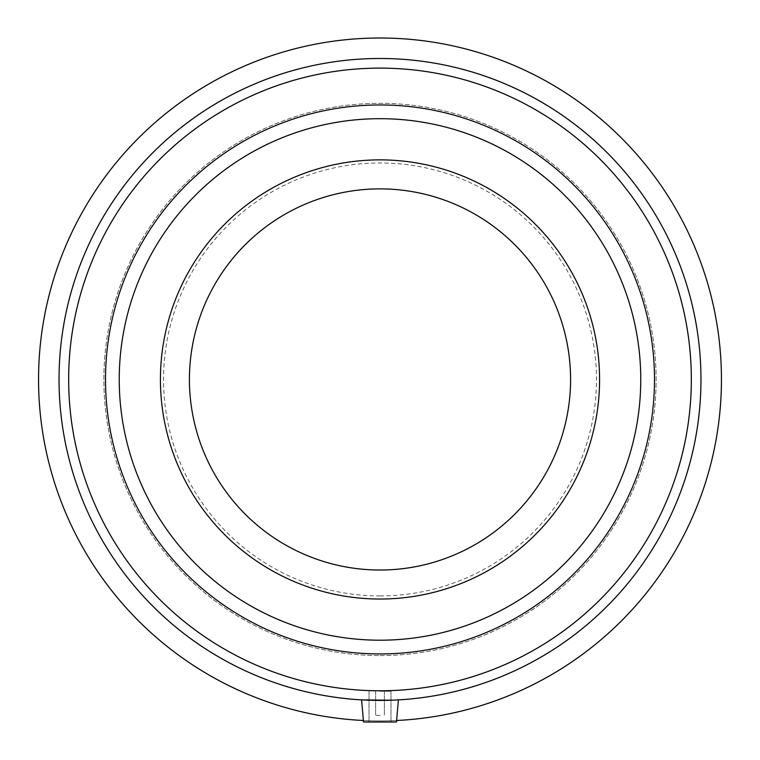 <?xml version="1.0" encoding="UTF-8"?>
<svg xmlns="http://www.w3.org/2000/svg" width="760" height="760" viewBox="0 0 760 760"><rect width="100%" height="100%" fill="white"/><g stroke="black" fill="none" stroke-linecap="round" stroke-linejoin="round"><path stroke-width="0.57" stroke-dasharray="3.8 2.85" d="M380 715.417L375.611 715.417L380 715.417M380 691.258L390.982 691.258L380 691.258M380 722L363.527 722L380 722M390.982 700.226L361.599 699.884L363.527 722L396.473 722L398.401 699.884L369.018 700.226M361.599 699.884L380 700.416L398.401 699.884M380 690.783A311.334 311.334 0 0 0 649.619 223.782A311.334 311.334 0 0 0 110.38 223.782A311.334 311.334 0 0 0 380 690.783A311.334 311.334 0 0 0 649.619 223.782A311.334 311.334 0 0 0 110.38 223.782A311.334 311.334 0 0 0 380 690.783A311.334 311.334 0 0 0 649.619 223.782A311.334 311.334 0 0 0 110.38 223.782A311.334 311.334 0 0 0 380 690.783A311.334 311.334 0 0 0 649.619 223.782A311.334 311.334 0 0 0 110.38 223.782A311.334 311.334 0 0 0 380 690.783A311.334 311.334 0 0 0 649.619 223.782A311.334 311.334 0 0 0 110.38 223.782A311.334 311.334 0 0 0 380 690.783M380 653.933A274.474 274.474 0 0 0 617.709 242.212A274.474 274.474 0 0 0 142.291 242.212A274.474 274.474 0 0 0 380 653.933A274.474 274.474 0 0 0 617.709 242.212A274.474 274.474 0 0 0 142.291 242.212A274.474 274.474 0 0 0 380 653.933A274.474 274.474 0 0 0 617.709 242.212A274.474 274.474 0 0 0 142.291 242.212A274.474 274.474 0 0 0 380 653.933A274.474 274.474 0 0 0 617.709 242.212A274.474 274.474 0 0 0 142.291 242.212A274.474 274.474 0 0 0 380 653.933A274.474 274.474 0 0 1 142.291 242.212A274.474 274.474 0 0 1 617.709 242.212A274.474 274.474 0 0 1 380 653.933A274.474 274.474 0 0 0 617.709 242.212A274.474 274.474 0 0 0 142.291 242.212A274.474 274.474 0 0 0 380 653.933M380 700.416A320.967 320.967 0 0 0 657.961 218.965A320.967 320.967 0 0 0 102.039 218.965A320.967 320.967 0 0 0 380 700.416A320.967 320.967 0 0 0 657.961 218.965A320.967 320.967 0 0 0 102.039 218.965A320.967 320.967 0 0 0 380 700.416A320.967 320.967 0 0 0 657.961 218.965A320.967 320.967 0 0 0 102.039 218.965A320.967 320.967 0 0 0 380 700.416M363.403 720.499A341.449 341.449 0 0 0 675.707 208.725A341.449 341.449 0 0 0 84.293 208.725A341.449 341.449 0 0 0 396.596 720.499M380 655.576A276.127 276.127 0 0 0 619.134 241.385A276.127 276.127 0 0 0 140.866 241.385A276.127 276.127 0 0 0 380 655.576A276.127 276.127 0 0 0 619.134 241.385A276.127 276.127 0 0 0 140.866 241.385A276.127 276.127 0 0 0 380 655.576M380 640.205A260.756 260.756 0 0 0 605.825 249.071A260.756 260.756 0 0 0 154.175 249.071A260.756 260.756 0 0 0 380 640.205M380 599.032A219.583 219.583 0 0 0 570.161 269.658A219.583 219.583 0 0 0 189.839 269.658A219.583 219.583 0 0 0 380 599.032A219.583 219.583 0 0 0 570.161 269.658A219.583 219.583 0 0 0 189.839 269.658A219.583 219.583 0 0 0 380 599.032M380 595.925A216.476 216.476 0 0 0 567.473 271.216A216.476 216.476 0 0 0 192.527 271.216A216.476 216.476 0 0 0 380 595.925M375.611 691.258L375.611 715.417L375.611 691.258M384.389 691.258L384.389 715.417L384.389 691.258M369.018 691.258L369.018 722L369.018 691.258M390.982 691.258L390.982 722L390.982 691.258"/><path stroke-width="1.14" d="M398.401 699.884L396.473 722L363.527 722L361.599 699.884L390.982 700.226M369.018 700.226L361.599 699.884M396.596 720.499A341.449 341.449 0 0 0 672.894 203.956A341.449 341.449 0 0 0 87.105 203.956A341.449 341.449 0 0 0 363.403 720.499M380 700.416A320.967 320.967 0 0 0 657.961 218.965A320.967 320.967 0 0 0 102.039 218.965A320.967 320.967 0 0 0 380 700.416M380 690.783A311.334 311.334 0 0 0 649.619 223.782A311.334 311.334 0 0 0 110.38 223.782A311.334 311.334 0 0 0 380 690.783M380 653.933A274.474 274.474 0 0 0 617.709 242.212A274.474 274.474 0 0 0 142.291 242.212A274.474 274.474 0 0 0 380 653.933M380 640.205A260.756 260.756 0 0 0 605.825 249.071A260.756 260.756 0 0 0 154.175 249.071A260.756 260.756 0 0 0 380 640.205M380 599.032A219.583 219.583 0 0 0 570.161 269.658A219.583 219.583 0 0 0 189.839 269.658A219.583 219.583 0 0 0 380 599.032M380 570.028A190.579 190.579 0 0 0 545.043 284.164A190.579 190.579 0 0 0 214.957 284.164A190.579 190.579 0 0 0 380 570.028"/></g></svg>
